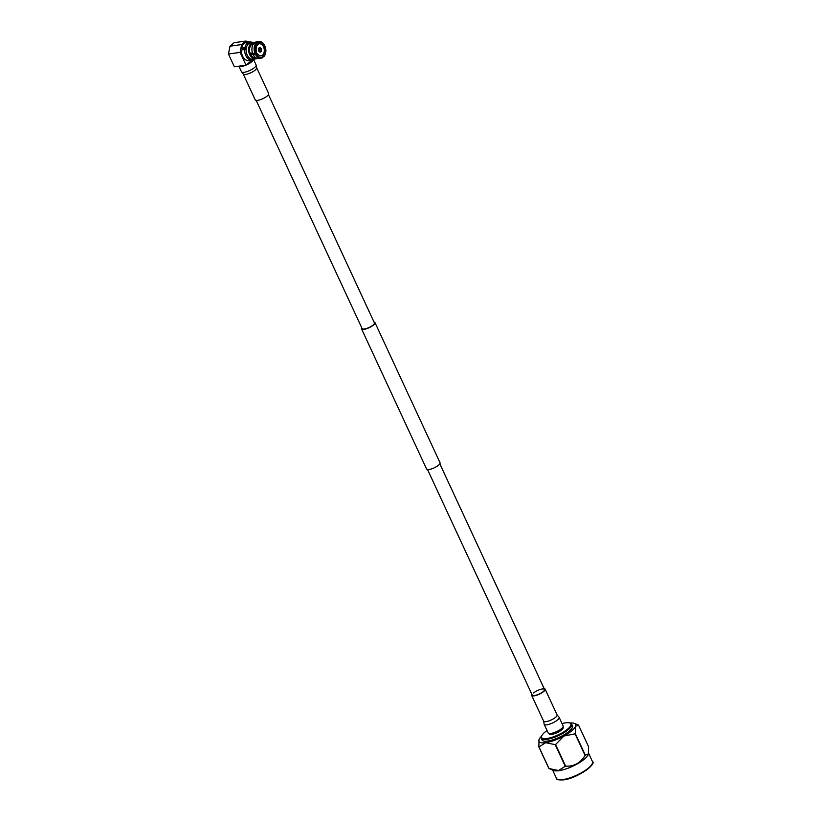 <?xml version="1.0" encoding="UTF-8"?>
<svg xmlns="http://www.w3.org/2000/svg" width="821" height="821" viewBox="0 0 821 821"><rect width="100%" height="100%" fill="white"/><g stroke="black" fill="none" stroke-linecap="round" stroke-linejoin="round"><path stroke-width="1.23" d="M547.053 730.536A16.133 4.639 -24.9 0 0 541.675 735.893A16.133 4.639 -24.9 0 0 546.93 738.5A16.133 4.639 -24.9 0 0 565.32 730.854A16.133 4.639 -24.9 0 0 569.6 722.932A16.133 4.639 -24.9 0 0 565.515 722.849A16.133 4.639 -24.9 0 0 562.036 723.578M569.6 722.932L570.39 723.178A16.779 4.823 155.1 0 1 571.703 724.163A16.779 4.823 155.1 0 1 563.996 732.681A16.779 4.823 155.1 0 1 546.817 739.372A16.779 4.823 155.1 0 1 541.265 738.295A16.779 4.823 155.1 0 1 541.357 736.663L541.675 735.893M588.421 754.058A19.848 5.706 155.1 0 1 588.359 754.273A19.848 5.706 155.1 0 1 577.132 763.992A19.848 5.706 155.1 0 1 558.896 770.693A19.848 5.706 155.1 0 1 553.508 770.457L549.013 768.548L558.557 770.519L565.228 766.27A23.173 6.66 -24.9 0 0 565.607 766.126C573.951 766.598 580.447 763.027 585.086 755.412A23.173 6.66 -24.9 0 0 585.332 755.207L588.503 753.822L588.595 746.771L578.569 725.169L575.49 726.277A20.166 5.798 -24.9 0 0 574.351 723.373A20.166 5.798 -24.9 0 0 569.866 723.014M571.703 724.163L572.483 725.846A16.779 4.823 155.1 0 1 564.776 734.364A16.779 4.823 155.1 0 1 547.597 741.055A16.779 4.823 155.1 0 1 542.045 739.978L541.265 738.295M562.949 727.067L563.134 727.468A7.615 2.186 155.1 0 1 559.635 731.326A7.615 2.186 155.1 0 1 551.835 734.364A7.615 2.186 155.1 0 1 549.311 733.882L549.126 733.481M541.573 736.15A20.166 5.798 -24.9 0 0 539.038 739.547A20.166 5.798 -24.9 0 0 538.945 739.813A20.166 5.798 -24.9 0 0 545.647 742.697A20.166 5.798 -24.9 0 0 563.873 736.057A20.166 5.798 -24.9 0 0 575.49 726.277L575.305 733.605A23.173 6.66 155.1 0 1 575.059 733.81L563.873 736.057L555.581 744.524A23.173 6.66 155.1 0 1 555.201 744.668L545.647 742.697L538.987 746.946A23.173 6.66 155.1 0 1 538.843 746.874L539.038 739.547M574.351 723.373L578.425 725.097A23.173 6.66 155.1 0 1 578.569 725.169M538.843 746.874L548.869 768.477A23.173 6.66 -24.9 0 0 549.013 768.548L538.987 746.946M555.201 744.668L565.228 766.27M575.059 733.81L585.086 755.412M565.607 766.126L555.581 744.524M585.332 755.207L575.305 733.605M257.281 58.332A8.384 5.829 -98 0 1 255.69 58.896A8.384 5.829 -98 0 1 249.697 54.668A8.384 5.829 -98 0 1 253.35 42.302A8.384 5.829 -98 0 1 254.931 42.384L254.869 42.641M254.397 58.876A8.384 5.829 -98 0 1 247.172 55.017A8.384 5.829 82 0 0 253.166 59.256L255.69 58.896M254.756 43.185L254.921 42.497A8.384 5.829 -98 0 1 256.634 41.84L258.82 41.532A8.384 5.829 -98 0 1 264.454 45.063L264.536 45.309A7.738 5.378 -98 0 0 257.835 42.682L258.482 44.088A6.127 4.269 82 0 1 259.59 43.698A6.127 4.269 82 0 1 263.603 46.099L264.536 45.309M253.535 43.585L253.73 43.554A7.091 4.936 82 0 0 253.535 43.585A7.091 4.936 82 0 0 250.436 54.042A7.091 4.936 82 0 0 255.505 57.624L255.7 57.593M254.797 59.03A9.154 6.373 -98 0 1 252.365 60.149A9.154 6.373 -98 0 1 245.828 55.52A9.154 6.373 -98 0 1 244.679 49.537L246.115 49.629A8.384 5.829 -98 0 0 247.172 55.017A8.384 5.829 -98 0 1 250.826 42.661L253.35 42.302M253.566 43.759L252.458 43.924M256.829 53.509A6.127 4.269 -98 0 1 256.46 52.811A6.127 4.269 -98 0 1 256.244 52.298M257.384 44.621A6.127 4.269 -98 0 1 258.02 44.149M259.364 43.739A6.127 4.269 -98 0 1 263.52 46.859A6.127 4.269 -98 0 1 261.068 55.869M258.687 50.933A2.258 1.57 -98 0 1 259.672 47.597A2.258 1.57 -98 0 1 261.294 48.737A2.258 1.57 -98 0 1 260.298 52.072A2.258 1.57 -98 0 1 258.687 50.933M259.19 48.182A1.94 1.344 -98 0 0 258.872 50.717L259.097 50.522A1.55 1.078 -98 0 1 259.344 48.521L258.769 48.223M259.323 48.47L259.426 48.46A1.55 1.078 -98 0 1 260.873 49.024L258.974 49.209M259.426 48.46L259.272 48.121A1.94 1.344 -98 0 1 259.805 47.905A1.94 1.344 -98 0 1 261.099 48.839L260.873 49.024M258.923 49.517L260.924 49.137A1.55 1.078 -98 0 1 260.668 51.148L259.703 51.261M259.846 51.323L260.596 51.21A1.55 1.078 -98 0 1 259.149 50.635L258.902 50.686M260.596 51.21L260.75 51.549A1.94 1.344 -98 0 1 260.339 51.733A1.94 1.344 -98 0 1 258.923 50.83M260.924 49.137L261.15 48.952A1.94 1.344 -98 0 1 260.832 51.477M260.38 49.075L258.954 49.301M246.043 65.177L234.385 66.819L228.454 54.032L240.101 52.39L246.043 65.177L251.955 60.2M263.469 46.756L265.214 46.766A7.738 5.378 -98 0 1 265.347 47.156A7.738 5.378 -98 0 1 265.881 50.933A7.738 5.378 -98 0 1 264.034 56.044L263.028 56.782M265.132 46.52A8.384 5.829 -98 0 1 265.296 47.002A8.384 5.829 -98 0 1 265.327 47.084M265.871 51.015A8.384 5.829 -98 0 1 265.871 51.097A8.384 5.829 -98 0 1 263.839 56.67M265.214 46.766L264.28 47.556A6.127 4.269 -98 0 1 263.377 54.638L264.034 56.044M253.33 54.915A8.384 5.829 -98 0 0 258.964 58.445L261.15 58.137A8.384 5.829 -98 0 0 262.864 57.48L263.069 56.854A7.738 5.378 -98 0 1 256.357 54.227L250.805 54.75M261.15 58.137A8.384 5.829 -98 0 1 255.526 54.607M263.069 56.854L262.412 55.459A6.127 4.269 -98 0 1 261.304 55.838A6.127 4.269 -98 0 1 257.291 53.447L256.357 54.227M254.921 42.497L257.835 42.682M257.106 42.189A8.384 5.829 -98 0 1 258.82 41.532M254.849 53.149L255.68 52.77A7.738 5.378 -98 0 1 256.86 43.492L253.956 43.308A8.384 5.829 -98 0 0 251.914 48.88A8.384 5.829 -98 0 0 252.488 52.975A8.384 5.829 -98 0 0 252.663 53.457L254.849 53.149A8.384 5.829 -98 0 1 256.142 43M255.68 52.77L256.614 51.99A6.127 4.269 82 0 1 257.517 44.898L256.86 43.492M251.914 48.962A7.738 5.378 82 0 0 251.903 49.044A7.738 5.378 82 0 0 252.437 52.821A7.738 5.378 82 0 0 252.468 52.893M257.219 44.262L258.482 44.088M257.291 53.447L250.61 54.381M246.259 48.265L243.037 48.716L241.6 48.152L244.915 47.69A9.154 6.373 -98 0 1 249.82 42.025A9.154 6.373 -98 0 1 252.468 42.425M244.915 47.69L246.351 47.772A8.384 5.829 -98 0 1 252.119 42.682M252.16 44.077L253.463 43.893M253.001 44.642L251.195 44.898M250.128 53.293L252.478 52.955M244.679 49.537L241.364 50.009A9.154 6.373 -98 0 0 242.513 55.992A9.154 6.373 -98 0 0 249.05 60.61L252.365 60.149M241.6 48.152A9.154 6.373 -98 0 1 246.505 42.487L249.82 42.025M243.037 48.716A7.091 4.936 82 0 0 242.852 49.794M249.574 42.056L245.797 41.05L241.641 44.56L229.983 46.192L228.454 54.032M241.641 44.56L240.101 52.39M245.797 41.05L234.149 42.692L229.983 46.192M268.477 94.682L374.407 322.879A6.773 1.95 155.1 0 1 371.287 326.317A6.773 1.95 155.1 0 1 364.35 329.016A6.773 1.95 155.1 0 1 362.112 328.585L256.183 100.388M374.037 322.089A7.42 2.135 155.1 0 1 374.992 322.612L440.056 462.787A7.42 2.135 155.1 0 1 436.649 466.554A7.42 2.135 155.1 0 1 429.055 469.509A7.42 2.135 155.1 0 1 426.592 469.037L361.527 328.862A7.42 2.135 155.1 0 1 361.743 327.795M374.992 322.612A7.42 2.135 155.1 0 1 371.585 326.378A7.42 2.135 155.1 0 1 363.98 329.334A7.42 2.135 155.1 0 1 361.527 328.862M238.88 66.183L241.477 71.776A8.066 2.319 -24.9 0 0 241.702 72.043A8.066 2.319 -24.9 0 0 247.326 71.478A8.066 2.319 -24.9 0 0 254.531 67.568A8.066 2.319 -24.9 0 0 256.183 65.321A8.066 2.319 -24.9 0 0 256.111 64.982L253.689 59.748M246.762 64.572A7.42 2.135 -24.9 0 0 251.359 61.801A7.42 2.135 -24.9 0 0 252.806 60.066M238.952 66.173A8.066 2.319 -24.9 0 0 245.705 65.228M246.259 65.003A8.066 2.319 -24.9 0 0 251.821 61.729A8.066 2.319 -24.9 0 0 253.381 59.882M243.201 73.952L255.228 99.864A7.42 2.135 -24.9 0 0 260.124 99.752A7.42 2.135 -24.9 0 0 267.236 95.995A7.42 2.135 -24.9 0 0 268.693 93.615L256.665 67.702A7.42 2.135 155.1 0 1 255.208 70.083A7.42 2.135 155.1 0 1 248.096 73.839A7.42 2.135 155.1 0 1 243.201 73.952L241.702 72.043M239.814 66.06A7.42 2.135 -24.9 0 0 244.853 65.352M557.09 714.906A7.42 2.135 -24.9 0 1 555.632 717.287A7.42 2.135 -24.9 0 1 548.52 721.043A7.42 2.135 -24.9 0 1 543.625 721.156L544.087 723.855A8.261 2.371 -24.9 0 0 544.149 724.276A8.261 2.371 -24.9 0 0 549.588 724.153A8.261 2.371 -24.9 0 0 557.51 719.966A8.261 2.371 -24.9 0 0 559.132 717.318A8.261 2.371 -24.9 0 0 558.855 717L557.09 714.906L545.123 689.137A7.42 2.135 -24.9 0 0 544.179 688.624M544.149 724.276L548.161 732.917A8.261 2.371 -24.9 0 0 553.6 732.794A8.261 2.371 -24.9 0 0 561.523 728.617A8.261 2.371 -24.9 0 0 563.144 725.959L559.132 717.318M531.885 694.33A7.42 2.135 -24.9 0 0 531.659 695.387A7.42 2.135 -24.9 0 0 536.554 695.274A7.42 2.135 -24.9 0 0 543.676 691.518A7.42 2.135 -24.9 0 0 545.123 689.137M427.546 469.55L532.244 695.12A6.773 1.95 -24.9 0 0 536.718 695.018A6.773 1.95 -24.9 0 0 543.215 691.59A6.773 1.95 -24.9 0 0 544.539 689.414A6.773 1.95 -24.9 0 0 540.074 689.517A6.773 1.95 -24.9 0 0 533.578 692.945M592.444 761.56C597.185 763.694 576.835 778.647 563.473 779.878C558.311 780.104 555.961 779.581 556.433 778.277A19.848 5.706 -24.9 0 0 563.011 779.55A19.848 5.706 -24.9 0 0 583.331 771.637A19.848 5.706 -24.9 0 0 592.444 761.56L588.626 753.329M592.157 763.899A19.201 5.521 155.1 0 1 581.309 773.3A19.201 5.521 155.1 0 1 563.637 779.796M552.636 770.077L556.433 778.277M259.805 47.905L258.974 47.967M260.339 51.733L259.528 51.908M544.539 689.414L439.84 463.844M256.665 67.702L256.183 65.321M543.625 721.156L531.659 695.387"/></g></svg>
